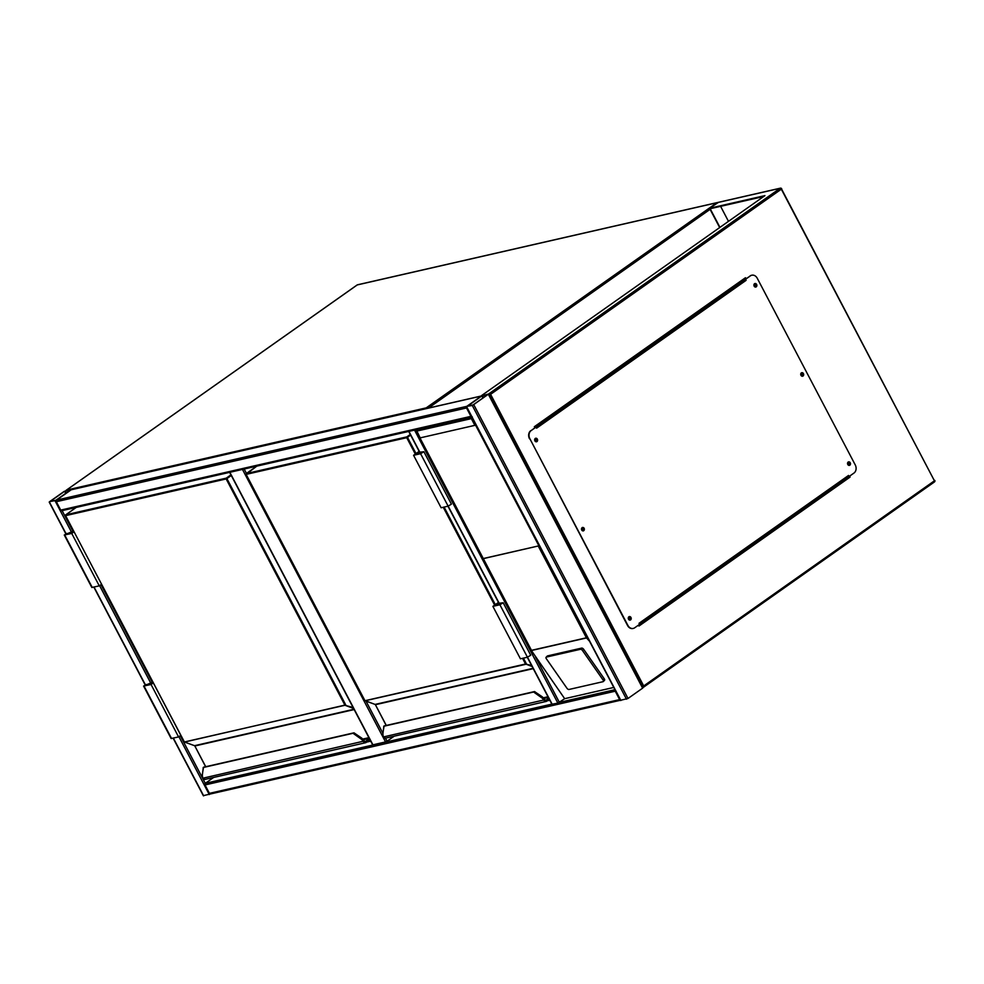<?xml version="1.0" encoding="UTF-8"?>
<svg xmlns="http://www.w3.org/2000/svg" width="984" height="984" viewBox="0 0 984 984"><rect width="100%" height="100%" fill="white"/><g stroke="black" fill="none" stroke-linecap="round" stroke-linejoin="round"><path stroke-width="1.48" d="M229.85 472.308L372.924 744.826L385.543 741.936L242.47 469.417M385.47 738.172L387.056 741.21L394.19 736.18M387.056 741.21L385.543 741.936M210.65 793.916L203.54 795.613M49.569 501.705L56.58 500.093L71.561 489.38L64.181 491.385L49.569 501.705M55.571 500.475L70.897 489.737L64.624 491.287L49.999 501.594L55.571 500.475M466.453 406.798A1.205 0.972 77.1 0 0 466.527 407.966L470.93 416.355A1.205 0.972 77.1 0 0 471.791 416.982M620.769 700.251L628.013 698.468L642.626 688.16L643.708 685.959L490.598 394.326L488.531 394.018L481.656 395.876A1.205 0.972 77.1 0 0 481.41 396.035L466.785 406.343L472.283 405.482L488.531 394.018L481.41 396.035L466.785 406.343L56.58 500.093L71.192 489.786A1.205 0.972 -102.9 0 1 71.783 489.651M466.527 407.966L56.322 501.717A1.205 0.972 -102.9 0 1 56.58 500.093M56.322 501.717L60.725 510.106A1.205 0.972 -102.9 0 0 62.09 510.585M467.228 406.244L473.365 404.842L488.113 394.375L481.84 395.925L467.302 406.38M615.148 690.03A1.205 0.972 77.1 0 0 615.234 691.199L619.637 699.599A1.205 0.972 77.1 0 0 620.498 700.214M210.785 793.817A1.205 0.972 -102.9 0 1 209.432 793.35L619.637 699.599M180.293 735.737L205.287 783.338A1.205 0.972 -102.9 0 0 205.016 784.949L209.432 793.35M551.864 704.126L205.287 783.338L213.626 777.446M409.516 431.25L415.605 429.86M409.061 431.349L416.06 429.75M613.795 687.447L564.668 698.677L557.879 703.142L414.682 430.389M552.147 704.187L557.879 703.142M483.55 558.58L538.912 545.825L475.579 425.186L419.959 437.929L532.159 651.629L564.668 698.677M546.403 657.078A1.808 0.959 -135 0 0 546.12 657.226A1.808 0.959 -135 0 0 546.354 658.751L566.968 688.271A1.808 0.959 -135 0 0 569.023 689.464L603.032 681.691A1.808 0.959 45 0 0 603.315 681.543A1.808 0.959 45 0 0 603.081 680.018L582.466 650.498A1.808 0.959 -135 0 0 580.412 649.305L546.403 657.078L547.596 655.885A1.808 0.959 -135 0 0 547.313 656.033A1.808 0.959 -135 0 0 547.166 656.316M547.596 655.885L581.606 648.112A1.808 0.959 -135 0 1 583.66 649.305L604.274 678.825A1.808 0.959 45 0 1 604.496 680.35A1.808 0.959 45 0 1 604.225 680.497M589.564 641.285L586.403 637.792L538.248 546.071M472.295 416.835L471.336 418.618L416.638 431.115L416.195 429.651L420.217 437.942M483.292 558.543L538.912 545.825M630.067 617.952A0.996 0.799 -102.9 0 1 628.727 618.899A0.996 0.799 -102.9 0 1 630.067 617.952M629.428 619.403A0.996 0.799 77.1 0 0 628.997 617.522M583.254 528.789A0.996 0.799 -102.9 0 1 581.913 529.724A0.996 0.799 -102.9 0 1 583.254 528.789M582.614 530.241A0.996 0.799 77.1 0 0 582.184 528.346M536.44 439.614A0.996 0.799 -102.9 0 1 535.099 440.561A0.996 0.799 -102.9 0 1 536.44 439.614M535.8 441.078A0.996 0.799 77.1 0 0 535.37 439.184M755.7 284.893A0.996 0.799 -102.9 0 1 754.359 285.84A0.996 0.799 -102.9 0 1 755.7 284.893M755.072 286.356A0.996 0.799 77.1 0 0 754.642 284.462M802.514 374.055A0.996 0.799 -102.9 0 1 801.173 375.002A0.996 0.799 -102.9 0 1 802.514 374.055M801.886 375.519A0.996 0.799 77.1 0 0 801.456 373.625M849.327 463.23A0.996 0.799 -102.9 0 1 847.987 464.177A0.996 0.799 -102.9 0 1 849.327 463.23M848.7 464.682A0.996 0.799 77.1 0 0 848.269 462.8M481.52 395.617L764.937 195.619L709.538 208.276L718.394 202.384M719.673 227.562L709.538 208.276M719.956 227.365L710.165 208.731L763.707 196.493M534.865 427.782L534.312 426.736L745.466 277.734L746.007 278.792M849.622 476.133L850.102 477.055L638.96 626.045L638.468 625.123M728.48 221.351L720.608 206.345M638.899 625.922L849.758 477.129L849.327 476.33M745.724 278.989L745.171 277.943M848.429 461.914A1.808 1.451 -102.9 0 1 849.229 465.407M850.225 462.763A1.808 1.451 -102.9 0 1 847.79 464.485A1.808 1.451 -102.9 0 1 850.225 462.763M801.616 372.739A1.808 1.451 -102.9 0 1 802.415 376.245M803.411 373.588A1.808 1.451 -102.9 0 1 800.976 375.31A1.808 1.451 -102.9 0 1 803.411 373.588M754.802 283.577A1.808 1.451 -102.9 0 1 755.601 287.07M756.598 284.425A1.808 1.451 -102.9 0 1 754.162 286.147A1.808 1.451 -102.9 0 1 756.598 284.425M535.542 438.298A1.808 1.451 -102.9 0 1 536.341 441.804M537.338 439.147A1.808 1.451 -102.9 0 1 534.902 440.869A1.808 1.451 -102.9 0 1 537.338 439.147M582.356 527.473A1.808 1.451 -102.9 0 1 583.155 530.966M584.152 528.322A1.808 1.451 -102.9 0 1 581.716 530.032A1.808 1.451 -102.9 0 1 584.152 528.322M629.17 616.636A1.808 1.451 -102.9 0 1 629.969 620.129M630.965 617.485A1.808 1.451 -102.9 0 1 628.53 619.207A1.808 1.451 -102.9 0 1 630.965 617.485M531.163 430.574L535.677 427.216L536.587 428.175L746.106 280.329L745.552 279.284L750.423 275.84A6.027 4.846 -102.9 0 1 751.837 275.212A6.027 4.846 -102.9 0 1 757.237 278.226L855.268 464.952A6.027 4.846 -102.9 0 1 853.964 473.058L849.094 476.502L848.54 475.444L639.022 623.303L639.575 624.348L634.705 627.78A6.027 4.846 -102.9 0 1 633.29 628.419A6.027 4.846 -102.9 0 1 627.89 625.406L529.847 438.679A6.027 4.846 -102.9 0 1 531.163 430.574L536.034 427.13M746.106 280.329A1.205 0.689 -125.2 0 0 745.269 279.505L745.552 279.284M849.094 476.502L848.663 476.441A1.205 0.689 -125.2 0 0 848.54 475.444M745.196 279.358L750.423 275.84M751.665 275.249A6.027 4.846 77.1 0 0 751.481 275.286A6.027 4.846 77.1 0 0 750.079 275.926M627.89 625.406L627.534 625.48A6.027 4.846 77.1 0 0 632.933 628.493A6.027 4.846 77.1 0 0 633.118 628.456M627.534 625.48L529.847 438.679M530.807 430.648A6.027 4.846 77.1 0 0 529.503 438.753M639.44 624.102L848.393 476.662A1.205 0.689 -125.2 0 0 848.663 476.441M745.269 279.505A1.205 0.689 -125.2 0 0 744.851 279.444L742.084 280.12M534.681 427.437L535.333 427.29A1.205 0.689 54.8 0 1 535.567 427.29M254.819 467.523L254.389 466.699M254.389 467.831L253.86 466.822M549.822 700.227L547.276 700.817M546.833 701.112L546.71 701.198A2.411 1.931 -102.9 0 1 544.521 700.952L543.955 700.251A5.424 3.075 -125.2 0 0 541.618 697.717L534.25 692.478L534.361 691.641L542.209 696.918M383.735 726.266L534.706 691.764L542.073 697.004A6.027 3.419 54.8 0 1 544.681 699.821L545.148 700.411A1.808 1.451 77.1 0 0 546.784 700.596L549.146 698.923M534.742 691.74L542.467 697.115A5.424 3.075 54.8 0 1 544.804 699.649L544.718 699.784A6.027 3.419 -125.2 0 0 542.122 696.979L541.618 697.717M534.361 691.641L535.099 691.887M383.354 736.745L383.785 737.483M549.109 698.874L546.76 700.534A1.747 1.402 -102.9 0 1 545.185 700.387L544.718 699.784L383.428 736.942A5.424 3.075 -125.2 0 1 382.887 733.99L383.772 726.869M383.944 737.656A2.411 1.931 77.1 0 0 385.568 738.148L383.28 736.893L382.887 733.99M382.85 733.388L384.08 725.946L534.509 691.567L542.418 696.906L544.804 699.649M523.402 658.124L526.292 663.646L525.85 664.298L365.027 700.805M544.521 700.952L545.862 700.214A1.144 0.922 77.1 0 0 546.132 700.091L545.616 700.214M499.306 603.536L448.175 506.133L441.115 507.756L413.575 455.297L420.586 453.698L423.883 451.717L419.614 452.209M420.586 453.698L448.126 506.145L451.422 504.165L423.883 451.717M419.159 451.361L413.575 455.297M419.258 451.545L414.719 454.756L421.201 453.267L422.825 452.123L417.745 453.28L419.516 452.025M418.102 453.981L417.745 453.28M498.568 602.602L494.017 605.812L502.381 603.192L497.043 604.348L497.412 605.037M497.043 604.348L498.827 603.094M498.47 602.417L492.886 606.365L520.425 658.813L527.436 657.214L530.72 655.221L503.193 602.774L498.925 603.278M492.886 606.365L499.897 604.754L503.193 602.774M74.255 508.789L73.825 507.965M370.341 740.374L368.557 740.78M73.825 509.097L73.296 508.088M370.747 741.161L366.712 742.084M366.269 742.379L366.146 742.465A2.411 1.931 -102.9 0 1 363.957 742.219L363.391 741.518A5.424 3.075 -125.2 0 0 361.054 738.984L353.687 733.744L353.809 732.908L361.645 738.184M203.171 767.532L354.142 733.031L361.522 738.271A6.027 3.419 54.8 0 1 364.117 741.087L364.584 741.678A1.808 1.451 77.1 0 0 366.22 741.862L369.799 739.341M354.178 733.006L361.915 738.381A5.424 3.075 54.8 0 1 364.252 740.915L364.154 741.05A6.027 3.419 -125.2 0 0 361.558 738.246L361.054 738.984M353.809 732.908L354.535 733.154M202.79 778.012L203.221 778.75M369.763 739.279L366.196 741.801A1.747 1.402 -102.9 0 1 364.621 741.653L364.154 741.05L202.864 778.209A5.424 3.075 -125.2 0 1 202.323 775.257L203.208 768.135M203.38 778.922A2.411 1.931 77.1 0 0 205.004 779.414L202.716 778.159L202.323 775.257M202.286 774.654L203.516 767.212L353.957 732.834L361.854 738.172L364.252 740.915M231.277 475.506L226.91 478.593L345.741 704.913L184.463 742.071M363.957 742.219L365.298 741.481A1.144 0.922 77.1 0 0 365.568 741.358L365.052 741.481M153.172 682.736L151.13 684.175L144.39 685.651L152.914 682.244M180.81 735.368L178.584 736.942L171.118 738.517L143.59 686.069L152.815 682.06M153.27 682.921L151.044 684.483L178.584 736.942M151.044 684.483L143.59 686.069M101.5 584.312L99.273 585.874L71.734 533.426L64.28 535.001L73.517 531.003M99.273 585.874L91.82 587.46L64.28 535.001M73.96 531.852L71.734 533.426M73.861 531.668L71.82 533.119L65.079 534.583L73.603 531.188M710.091 209.334L428.458 408.065M66.506 490.081L426.232 407.868L716.967 202.716L357.241 284.93L66.506 490.081A1.205 0.689 -125.2 0 0 66.174 490.512A1.205 0.972 77.1 0 1 66.506 490.081M357.832 284.794A1.205 0.972 77.1 0 0 357.241 284.93A1.205 0.689 -125.2 0 0 356.983 285.102M717.607 202.593A1.205 0.972 77.1 0 0 716.967 202.716A1.205 0.689 -125.2 0 1 717.361 202.766M427.216 408.36A1.205 0.689 -125.2 0 0 426.232 407.868A1.205 0.972 77.1 0 0 425.814 408.68M244.167 469.036L246.467 473.415M366.122 701.321L382.776 733.031M49.458 502.111L66.014 533.648M94.058 587.067L145.325 684.704M173.368 738.123L203.663 795.835M55.067 500.831L71.5 532.123M99.593 585.652L150.798 683.179M178.903 736.709L209.272 794.555M62.115 510.647L73.001 531.36M100.983 584.668L152.299 682.429M64.624 491.287L65.743 493.414M65.19 491.004L66.26 493.058M470.93 416.355L60.725 510.106M481.41 396.035L71.192 489.786M626.5 699.206L472.283 405.482M628.013 698.468L473.796 404.744M620.892 700.485L466.674 406.761M642.626 688.16L488.421 394.424M483.488 397.696L482.418 395.654M482.972 398.065L481.84 395.925M205.016 784.949L615.234 691.199M535.53 656.943L559.392 702.404L614.975 689.698M552.27 704.421L527.486 657.201M419.996 452.48L409.073 431.668M531.704 650.289L586.403 637.792M474.915 425.432L471.336 418.618M586.599 637.915L531.692 650.461M603.081 680.018L604.274 678.825M582.466 650.498L583.66 649.305M580.412 649.305L581.606 648.112M490.598 394.326L781.321 189.174L934.431 480.807L643.708 685.959M643.081 687.509L934.283 482.012A1.205 0.689 -125.2 0 0 934.431 480.807L781.431 188.768M65.977 490.586A1.205 1.205 0 0 1 66.371 490.143L357.094 284.991A1.205 1.205 0 0 1 357.524 284.794L717.25 202.581A1.205 1.205 0 0 1 717.644 202.556L780.078 188.288L488.531 394.018M780.349 188.165A1.205 1.205 0 0 1 781.69 188.78L781.321 189.174A1.205 0.689 -125.2 0 0 780.078 188.288A1.205 0.972 -102.9 0 1 780.349 188.165L717.988 202.421M934.542 480.389L934.8 480.401A1.205 1.205 0 0 1 934.431 481.951L642.933 687.644M535.333 427.29L744.851 279.444M256.799 466.145L246.271 473.575L406.847 436.871L410.291 434.448M415.322 454.067L406.724 437.683L246.148 474.386L364.966 700.706L525.542 664.003L522.553 658.321M494.632 605.123L443.255 507.264M256.762 466.158L246.012 474.386L364.83 700.694L375.101 704.421L533.07 668.321M532.098 666.476L525.542 664.003L531.581 665.491M543.451 697.779L547.99 696.746M533.242 668.64L375.408 704.716L386.294 725.442M546.76 700.534L546.132 700.091L548.777 698.234M548.359 697.447L544.054 698.431M410.623 435.1L407.474 437.327L416.011 453.575M444.091 507.067L495.321 604.643M374.904 704.359L364.904 700.596M406.847 436.871L406.724 437.683L407.474 437.327L406.847 436.871M385.568 738.148L546.145 701.444L546.784 700.596M386.183 725.466L375.347 704.606M499.897 604.754L527.436 657.214M76.235 507.412L65.707 514.841L226.283 478.138L230.945 474.854M353.994 709.243L194.537 745.688L184.402 741.973L344.978 705.27L226.16 478.95L65.584 515.653L184.34 741.862M353.588 708.455L344.978 705.27L353.059 707.471M362.887 739.046L368.926 737.668M354.166 709.562L194.844 745.983L205.73 766.708M366.196 741.801L365.568 741.358L369.43 738.64M369.295 738.369L363.49 739.697M76.198 507.424L65.547 515.062M194.34 745.626L184.279 741.961L65.534 515.53M226.283 478.138L226.16 478.95L226.91 478.593L226.283 478.138M205.004 779.414L365.581 742.711L366.22 741.862M205.619 766.733L194.783 745.872M146.259 684.507L146.628 685.208M144.033 686.094L171.573 738.541M92.262 587.485L64.723 535.025M67.318 534.14L66.961 533.451M229.629 472.357L372.665 744.814M49.2 502.098L65.817 533.759M93.837 587.116L145.128 684.815M173.147 738.184L203.405 795.822M471.816 417.007L61.807 510.708M481.545 395.937L71.475 489.651M620.633 700.473L466.428 406.749M642.995 687.755L488.79 394.031M210.502 793.953L620.51 700.251M552.012 704.409L527.264 657.25M499.085 603.586L447.954 506.194M419.774 452.529L408.815 431.656M603.315 681.543L604.496 680.35M546.12 657.226L547.313 656.033M532.159 651.629L483.304 558.568M419.959 437.929L416.072 430.5M639.465 624.127L848.54 476.6"/></g></svg>
